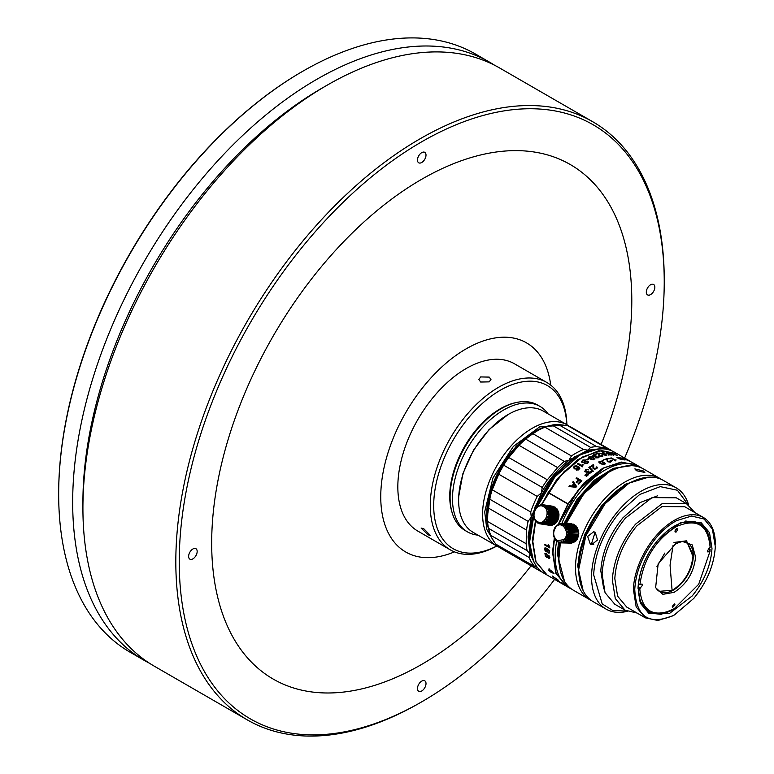 <?xml version="1.0" encoding="UTF-8"?>
<svg xmlns="http://www.w3.org/2000/svg" width="774" height="774" viewBox="0 0 774 774"><rect width="100%" height="100%" fill="white"/><g stroke="black" fill="none" stroke-linecap="round" stroke-linejoin="round"><path stroke-width="1.16" d="M477.964 535.144A72.456 41.835 -60 0 1 467.486 531.883A72.456 41.835 -60 0 1 456.379 473.823A72.456 41.835 -60 0 1 503.71 409.968A72.456 41.835 -60 0 1 539.942 406.379A72.456 41.835 -60 0 1 548.002 413.829M450.091 497.334L450.091 496.144A71.005 40.993 -60 0 1 500.294 409.185L501.32 408.595A72.456 41.835 120 0 0 450.091 497.334A72.456 41.835 120 0 0 465.097 530.5L467.486 531.883M500.294 409.185L501.32 408.595A72.456 41.835 120 0 1 537.543 405.005L539.942 406.379M449.752 495.747A70.037 40.441 120 0 0 450.536 504.871M452.113 512.62A71.489 41.274 -60 0 1 449.742 496.347A71.489 41.274 -60 0 1 500.294 408.788L500.294 408.788A71.489 41.274 -60 0 1 515.581 402.693M566.8 424.684A94.186 54.383 120 0 0 500.294 390.251A94.186 54.383 120 0 0 433.721 503.564A94.186 54.383 120 0 0 496.763 545.999M496.84 546.038A96.605 55.776 -60 0 1 450.284 549.84A96.605 55.776 -60 0 1 435.481 472.421A96.605 55.776 -60 0 1 498.591 387.29A96.605 55.776 -60 0 1 546.889 382.511A96.605 55.776 -60 0 1 566.878 424.723M546.889 382.511L514.439 363.78A96.605 55.776 120 0 0 466.142 368.559A96.605 55.776 120 0 0 403.031 453.69A96.605 55.776 120 0 0 417.834 531.099L450.284 549.84M480.654 376.938L489.197 377.093L490.968 379.483L489.197 381.872L480.654 382.027L478.883 379.483L480.654 376.938M423.746 528.7L430.518 535.608L428.022 534.776L421.104 528.042L423.746 528.7M550.72 385.104A120.754 69.718 120 0 0 466.142 348.842A120.754 69.718 120 0 0 380.953 489.855A120.754 69.718 120 0 0 454.454 551.862M601.098 444.489A297.061 171.509 120 0 0 604.891 197.293A297.061 171.509 120 0 0 421.743 179.249A297.061 171.509 120 0 0 211.679 543.077A297.061 171.509 120 0 0 421.743 664.353A297.061 171.509 120 0 0 531.061 565.794M624.618 458.063A342.95 197.999 120 0 0 664.237 281.794A342.95 197.999 120 0 0 421.743 141.787A342.95 197.999 120 0 0 179.239 561.808A342.95 197.999 120 0 0 421.743 701.824L421.743 701.824A342.95 197.999 120 0 0 554.581 579.378M420.03 702.811L421.743 701.824L420.03 702.811A345.368 199.402 -60 0 1 420.03 702.811L420.03 702.811A345.368 199.402 -60 0 1 247.351 719.917A345.368 199.402 -60 0 1 194.409 443.163A345.368 199.402 -60 0 1 420.03 138.827A345.368 199.402 -60 0 1 592.71 121.721A345.368 199.402 -60 0 1 664.237 279.83A345.368 199.402 -60 0 1 664.237 280.817M592.71 121.721L499.811 68.083A345.368 199.402 120 0 0 327.131 85.188A345.368 199.402 120 0 0 327.121 85.198A345.368 199.402 120 0 0 82.915 508.179A345.368 199.402 120 0 0 154.452 666.279L247.351 719.917M322.003 88.149L327.121 85.198L322.003 88.149A338.122 195.212 120 0 0 82.915 502.258L82.915 508.179M494.615 65.258A345.368 199.402 120 0 0 489.565 62.172A345.368 199.402 120 0 0 316.885 79.277A345.368 199.402 120 0 0 91.264 383.614A345.368 199.402 120 0 0 144.196 660.357A345.368 199.402 120 0 0 149.401 663.192M489.565 62.172L475.555 54.083A345.368 199.402 120 0 0 302.876 71.189L302.876 71.189A345.368 199.402 120 0 0 58.669 494.17A345.368 199.402 120 0 0 130.196 652.279L144.196 660.357M302.199 71.585L302.189 71.585A344.401 198.841 -60 0 1 302.199 71.585A344.401 198.841 -60 0 0 58.669 493.386L58.669 494.17M500.517 547.808A70.037 40.441 -60 0 1 497.111 546.192L473.137 532.348A70.037 40.441 -60 0 1 458.624 500.285L458.663 496.811L462.9 473.64L473.533 450.1L489.023 429.599L508.15 414.506A70.037 40.441 -60 0 1 543.174 411.042L567.149 424.878A70.037 40.441 -60 0 1 569.461 426.406M458.624 500.285A70.037 40.441 -60 0 1 458.663 497.943A70.037 40.441 -60 0 1 508.15 414.506M497.111 546.192A70.037 40.441 -60 0 1 482.647 511.788A70.037 40.441 -60 0 1 514.11 442.68A70.037 40.441 -60 0 1 567.149 424.878M494.383 542.158L486.846 529.522L484.688 511.837L492.999 477.906L513.346 446.453L539.633 426.89L563.975 425.1M490.29 491.161L500.517 467.303L516.064 446.501M486.701 514.546L490.89 489.207L501.291 466.161L516.452 446.095L534.524 431.699M490.252 533.828A68.102 39.319 -60 0 1 486.701 514.923A68.102 39.319 -60 0 1 486.74 512.64A68.102 39.319 -60 0 1 534.863 431.505A68.102 39.319 -60 0 1 551.388 425.342M488.51 528.342L490.561 535.211L529.155 557.493L530.006 553.865L527.104 550.633L488.51 528.342A70.037 40.441 -60 0 1 487.552 521.444L487.968 507.802A70.037 40.441 -60 0 1 489.516 499.066L528.11 521.357L531.274 517.167L541.394 492.854C549.008 479.387 558.209 468.493 569.006 460.191L587.911 450.158L602.095 448.823M535.298 564.469L530.006 553.865L528.071 536.875L531.274 517.167L530.722 512.011L492.129 489.729L489.516 499.066M527.104 550.633A70.037 40.441 -60 0 1 526.146 543.725L526.562 530.084A70.037 40.441 -60 0 1 528.11 521.357M530.403 550.295A68.102 39.319 -60 0 1 529.435 537.291A68.102 39.319 -60 0 1 533.886 513.539M535.356 509.321A68.102 39.319 -60 0 1 587.34 451.668M533.412 560.831L528.41 536.701L535.182 506.525L551.997 477.481L574.763 456.621L597.963 448.997M612.814 454.628L613.443 455.054M529.735 541.2L533.741 516.19M536.962 507.154L554.871 476.9L579.107 455.654M546.937 574.966L544.248 573.408A70.037 40.441 -60 0 1 529.735 541.345A70.037 40.441 -60 0 1 529.774 539.004A70.037 40.441 -60 0 1 533.808 516.277M537.069 507.173A70.037 40.441 -60 0 1 579.262 455.567A70.037 40.441 -60 0 1 614.285 452.093L617.023 453.68M546.802 574.889L535.695 561.672L532.338 540.484L535.453 520.912M541.316 504.725L557.125 478.922L577.559 459.727L598.786 450.71L616.839 453.574M602.085 469.015L583.886 483.498L568.261 503.98L548.215 492.39L564.246 471.453L582.909 456.815L601.466 450.623L617.188 453.767L630.413 461.401M532.638 542.874L535.685 521.212M541.597 504.774L559.312 476.736L582.154 457.25M541.713 504.793L548.089 492.603L568.135 504.193L558.625 524.075M554.542 538.259L552.791 554.436M601.833 453.661L598.97 453.051L606.09 455.596L606.787 455.47L603.507 452.268L602.84 452.345L603.855 453.312L601.775 453.883L603.855 453.312M609.283 453.767L610.87 454.686L608.316 454.841L612.079 455.025L606.352 452.074L608.674 453.419L606.477 453.545L607.077 453.893L609.283 453.767M601.949 456.109L599.686 455.876L598.766 453.1L595.477 454.028L598.525 453.661L598.931 455.992L602.182 456.525A70.037 40.441 -60 0 1 602.211 456.515L602.936 455.905L602.317 455.238L601.621 455.364L602.114 455.886M593.881 456.728L595.216 456.737L596.183 457.869L598.37 457.792A70.037 40.441 -60 0 1 598.399 457.782L599.028 457.221L598.563 456.476L596.967 457.598L595.874 457.057L596.493 456.437L595.641 456.292A70.037 40.441 120 0 0 595.603 456.312L593.822 456.205L593.223 455.402L596.164 455.035L593.455 454.677L592.362 455.692L593.881 456.728M593.194 455.499L593.977 456.486L596.464 456.641M588.482 457.134L590.581 459.127L593.619 459.756L594.916 458.518L591.646 456.457L589.459 456.36L588.472 457.337L591.288 456.563L594.964 459.05M582.019 465.426L577.975 463.374L577.356 463.839L582.493 466.809L583.093 464.69L582.483 464.342L582.058 465.28L582.503 464.526L583.025 464.826M608.548 452.103L613.095 455.035L613.898 455.073L610.821 452.645L617.313 455.489L612.195 452.529L615.998 454.948L610.376 452.258L612.834 454.58L607.89 452.306M610.821 452.645L613.811 455.296M578.962 468.744L576.427 469.973L578.41 469.944L579.813 468.415L579.029 467.012L576.64 465.803L574.463 466.083L573.311 467.486L574.966 469.083L577.114 468.599L577.81 467.07L579 468.357M578.217 466.616L579.784 468.028M582.3 461.14L582.832 460.694A70.037 40.441 -60 0 1 582.861 460.665L586.121 460.017L582.909 459.969L581.293 461.894L582.87 462.784L587.098 461.672L587.727 462.146L587.05 462.968A70.037 40.441 120 0 0 587.021 462.997L584.312 463.732L587.679 463.297A70.037 40.441 -60 0 1 587.708 463.278L588.617 462.175L587.843 461.265L582.986 462.175L582.3 461.14M582.125 461.604L583.006 462.368L586.682 461.304L588.608 462.049M587.05 462.968L587.727 462.146M612.311 460.424L610.899 460.172L612.311 460.424M628.343 460.598L622.132 457.995L628.343 460.598M623.505 459.34L618.939 457.511L621.541 459.04L620.961 459.253L617.004 457.405L620.758 459.427L623.718 459.814A70.037 40.441 -60 0 1 623.738 459.814L625.073 459.988L620.825 457.753L623.505 459.34M630.355 461.478L633.393 463.152L630.355 461.478M615.117 459.93L611.063 457.811L615.611 460.878L616.104 459.872L615.117 459.93L615.949 460.037M610.347 461.633L608.035 461.517L607.097 458.653L603.788 459.659L606.855 459.234L607.309 461.681L610.251 462.184L611.228 461.681L610.638 460.791L609.941 460.927L610.425 461.527M607.097 458.653L607.851 461.594L609.999 461.817M596.483 468.086L595.158 468.715L593.987 468.289L593.271 464.642L589.875 466.809L590.475 467.157L592.99 465.532L593.029 468.357L594.432 469.228L596.628 468.725L597.412 467.66L596.812 466.828L596.096 467.186L596.57 467.796M587.321 472.256L587.959 473.282L589.507 473.456L591.162 472.488L591.288 471.298L590.233 471.347L590.436 472.392L588.859 472.875L588.404 471.018L586.856 471.811L585.589 470.931L586.315 469.992L588.569 469.47L585.512 469.866A70.037 40.441 120 0 0 585.463 469.895L585.028 471.85L587.321 472.256M588.259 472.353L589.44 473.098L590.639 472.169M586.392 473.862L586.024 474.181L587.679 475.362L588.375 474.772L586.392 473.862L586.063 474.346M585.27 474.83L584.902 475.149L586.547 476.339L587.243 475.729L585.27 474.83L584.941 475.313M579.039 480.151L580.626 481.07L578.062 483.808L578.662 484.156L581.864 480.77L576.746 477.81L576.108 478.458L578.439 479.803L576.214 482.163L576.814 482.512L579.039 480.151M571.734 485.985L569.664 485.724L568.987 486.565L575.953 487.272L576.601 486.507L573.253 481.515L572.596 482.25L573.64 483.731L571.822 486.101L573.64 483.731M609.312 458.701L607.909 458.44L609.312 458.701M588.898 467.361L592.72 471.482L593.223 471.114L589.411 467.012L588.898 467.361M602.753 464.555L604.939 464.187L604.813 462.9L601.833 461.294L599.405 461.333A70.037 40.441 120 0 0 599.376 461.343L598.766 461.972L599.211 462.842L602.753 464.555M602.066 460.298L603.488 460.443L602.066 460.298M586.557 459.64L587.185 459.998L589.13 458.934L588.492 458.566L586.557 459.64M548.215 492.39L568.029 503.835L584.06 482.899L602.723 468.251L621.27 462.059L637.166 465.309M554.397 537.456L552.491 552.114L555.848 573.311L567.158 586.634M549.23 550.275L547.141 548.34L544.964 547.847L544.519 549.366L545.36 551.078L547.15 552.085L547.905 551.02A70.037 40.441 -60 0 1 547.905 550.982L547.257 549.163L548.863 550.624L549.192 551.901L548.447 552.984L549.279 553.052L549.23 550.275M549.279 553.052L548.563 552.133M547.382 552.026L545.08 550.343L544.49 548.979L544.964 547.847M566.955 586.518L547.15 575.082L536.034 561.866L532.676 540.678L535.743 521.289M555.122 579.097L555.838 579.513L555.19 578.991M562.118 583.654L561.924 583.422A70.037 40.441 -60 0 1 561.895 583.403L556.322 580.045L562.311 583.48M558.412 580.229L552.162 575.943L554.068 578.091L553.236 576.872L558.412 580.229M550.343 571.889L553.952 573.573L548.979 568.89L549.801 570.806L548.834 570.622L550.73 571.851M549.327 558.528L549.888 557.483A70.037 40.441 -60 0 1 549.879 557.425L548.843 555.345L547.47 555.335L546.512 553.768L544.983 553.391L545.37 556.293L546.86 557.415L547.586 556.922L549.501 558.412L548.718 558.354M547.257 557.396L545.331 555.867L544.935 553.429M641.559 467.96A70.037 40.441 120 0 0 639.73 466.79A70.037 40.441 120 0 0 606.719 469.141A70.037 40.441 120 0 0 561.827 523.582M556.68 541.239A70.037 40.441 120 0 0 555.219 553.691A70.037 40.441 120 0 0 569.693 588.095A70.037 40.441 120 0 0 571.618 589.091M639.73 466.79L637.341 465.406L622.19 462.204L604.33 467.757L577.83 490.503L558.751 524.017M554.571 538.443L552.829 552.307L556.187 573.505L567.294 586.711M631.303 465.677L613.327 468.338L594.171 480.315L576.814 499.762L563.985 523.63M558.528 542.41L557.27 553.739L564.517 581.351M547.499 550.179L546.657 548.766L545.37 548.563L547.015 549.443L547.034 551.204L547.334 550.275M548.93 552.268L549.134 550.701L547.421 549.269M614.953 469.17A67.628 39.039 120 0 0 608.354 472.14A67.628 39.039 120 0 0 606.419 473.214L582.416 494.199L565.204 523.659M559.766 542.555L558.596 556.032A67.628 39.039 120 0 0 559.37 565.446M606.419 473.214A67.628 39.039 120 0 0 565.426 523.669M559.883 542.555A67.628 39.039 120 0 0 558.635 553.768A67.628 39.039 120 0 0 558.596 556.032M560.357 542.797L558.944 558.199A70.037 40.441 120 0 0 573.447 590.262L590.011 599.831A70.037 40.441 120 0 0 591.675 600.701M560.54 542.874A70.037 40.441 120 0 0 558.983 555.858A70.037 40.441 120 0 0 558.944 558.199M661.635 479.522A70.037 40.441 120 0 0 660.048 478.516L643.484 468.957A70.037 40.441 120 0 0 610.473 471.308A70.037 40.441 120 0 0 608.461 472.421A70.037 40.441 120 0 0 566.413 523.688M608.461 472.421L583.731 493.86L566.065 523.679M643.136 470.873L634.835 468.889L636.47 470.718L644.848 472.469L643.136 470.873M660.048 478.516A70.037 40.441 120 0 0 607.01 496.308A70.037 40.441 120 0 0 575.546 565.426A70.037 40.441 120 0 0 590.011 599.831M648.602 477.161L625.082 484.331L601.814 505.258L584.554 534.747L577.597 565.475L583.112 590.591M637.254 479.628L627.995 483.479C602.491 496.25 578.662 535.376 578.275 565.107L579.571 579.552M571.173 523.804A9.665 7.527 91.3 0 1 571.483 523.804A9.665 7.527 91.3 0 1 571.793 523.824L572.663 524.82M563.037 523.911A9.665 7.527 91.3 0 1 563.782 524.23L563.211 525.265L565.165 525.159A9.665 7.527 91.3 0 1 565.794 525.759L564.972 526.765L565.494 527.452L566.887 527.2A9.665 7.527 91.3 0 1 567.342 528.023L566.278 528.884L566.607 529.755L568.029 529.822A9.665 7.527 91.3 0 1 568.251 530.79L567.013 531.428L567.11 532.386L568.474 532.783A9.665 7.527 91.3 0 1 568.455 533.799L567.09 534.157L566.955 535.105L568.184 535.792A9.665 7.527 91.3 0 1 567.923 536.75L566.5 536.779L566.152 537.64L567.178 538.54A9.665 7.527 91.3 0 1 566.703 539.352L565.32 539.062L564.778 539.739L565.571 540.774A9.665 7.527 91.3 0 1 564.923 541.365L563.646 540.765L562.969 541.2L563.511 542.264A9.665 7.527 91.3 0 1 562.756 542.574L561.653 541.732L560.908 541.877L561.198 542.874A9.665 7.527 91.3 0 1 560.724 542.884A9.665 7.527 91.3 0 1 560.415 542.864L558.799 541.703L558.867 542.535A9.665 7.527 91.3 0 1 558.122 542.216L556.835 540.707L556.729 541.287A9.665 7.527 91.3 0 1 556.109 540.687L555.016 539.246A9.665 7.527 91.3 0 1 554.561 538.423L553.874 536.614A9.665 7.527 91.3 0 1 553.652 535.656L553.429 533.654A9.665 7.527 91.3 0 1 553.449 532.647L553.72 530.654A9.665 7.527 91.3 0 1 553.981 529.697L554.726 527.907A9.665 7.527 91.3 0 1 555.2 527.094L556.332 525.672A9.665 7.527 -88.7 0 1 556.97 525.082L557.057 525.652L558.393 524.182A9.665 7.527 91.3 0 1 559.147 523.872L559.051 524.685L560.705 523.572A9.665 7.527 91.3 0 1 561.179 523.563A9.665 7.527 91.3 0 1 561.489 523.582L561.169 524.549L561.914 524.714L563.037 523.911L573.341 524.153A9.665 7.527 91.3 0 1 574.085 524.472L574.676 525.488M563.975 539.623L557.357 540.697C552.936 536.711 552.52 532.077 556.109 526.784C562.379 519.78 570.719 533.412 563.975 539.623M590.291 544.132L591.752 544.654L597.499 539.942L595.216 532.289L593.726 531.757L587.65 536.421L590.291 544.132M688.676 505.132A70.037 40.441 120 0 0 676.099 487.784A70.037 40.441 120 0 0 623.06 505.577A70.037 40.441 120 0 0 591.597 574.695A70.037 40.441 120 0 0 606.061 609.099A70.037 40.441 120 0 0 627.375 611.305M676.099 487.784L663.299 480.393A70.037 40.441 120 0 0 628.275 483.856A70.037 40.441 120 0 0 605.268 503.681A70.037 40.441 120 0 0 578.788 567.294A70.037 40.441 120 0 0 578.749 569.645A70.037 40.441 120 0 0 593.252 601.708L606.061 609.099M688.105 504.716L677.414 490.252L660.212 486.623L639.672 494.509L619.577 512.446C603.643 532.086 594.993 552.859 593.648 574.743L602.182 603.884L612.96 610.618L626.727 611.025M593.203 544.606L591.675 543.261L595.109 532.222M657.416 495.873L639.963 502.616L622.915 517.854C609.332 534.592 601.959 552.288 600.817 570.941L603.72 588.869M694.975 512.63L686.499 503.69L676.253 497.779L652.066 497.614L625.334 518.212C611.054 535.821 603.304 554.436 602.095 574.047L605.045 592.642L614.788 604.233L625.034 610.154L637.012 613.027M686.499 503.69L662.312 503.526L635.58 524.133C621.299 541.742 613.55 560.347 612.34 579.958L615.291 598.554L625.034 610.154M715.331 544.77L715.331 543.987A57.963 33.466 120 0 0 703.324 517.448A57.963 33.466 120 0 0 659.429 532.173A57.963 33.466 120 0 0 633.393 589.372L636.17 606.913L645.361 617.846L657.9 620.487L672.683 615.891A57.963 33.466 120 0 0 674.347 614.972L693.746 598.447C706.991 582.116 714.179 564.865 715.302 546.676L712.419 529.077L704.098 519.025L691.579 516.055L676.66 520.592C669.481 524.443 662.689 530.122 656.313 537.63C643.059 553.961 635.88 571.212 634.757 589.401C636.151 616.955 649.028 625.644 673.39 615.485L675.025 614.575M703.324 517.448L684.748 506.728L661.944 506.573L636.731 526.001C623.264 542.603 615.959 560.153 614.817 578.642L617.594 596.183L626.785 607.116L645.361 617.846M676.283 607.813L661.102 614.363L647.993 612.795M708.404 548.466L710.087 549.434L709.99 550.653M692.208 595.941C704.369 580.964 710.958 565.126 711.983 548.437L709.477 532.609L701.186 522.74L680.598 522.605L657.852 540.136C645.69 555.122 639.101 570.96 638.066 587.65L640.572 603.468L648.873 613.337L669.462 613.482L692.208 595.941M676.186 532.009L674.88 531.128L676.302 528.787L677.608 529.677L676.186 532.009L675.276 532.077M675.015 604.862L672.683 607.261L672.287 606.313L674.618 603.914L675.015 604.862M675.789 543.658L682.32 541.432L692.208 544.886L695.603 557.038C693.872 572.47 686.702 584.235 674.106 592.333L662.883 594.345L655.636 587.659L658.161 563.753L675.789 543.658M681.42 541.587A28.038 16.186 -60 0 1 687.496 542.864A28.038 16.186 -60 0 1 693.291 556.632A28.038 16.186 -60 0 1 672.674 590.485A28.038 16.186 -60 0 1 659.458 591.433A28.038 16.186 -60 0 1 655.317 586.808M687.322 542.768L692.953 556.438C691.288 571.241 684.409 582.522 672.335 590.291L659.284 591.326M421.743 681.12A6.037 3.483 120 0 0 417.796 686.441A6.037 3.483 120 0 0 418.715 691.279A6.037 3.483 120 0 0 421.743 690.979A6.037 3.483 120 0 0 425.681 685.658A6.037 3.483 120 0 0 424.762 680.82A6.037 3.483 120 0 0 421.743 681.12M192.9 548.998A6.037 3.483 120 0 0 188.953 554.319A6.037 3.483 120 0 0 189.882 559.157A6.037 3.483 120 0 0 192.9 558.857A6.037 3.483 120 0 0 196.838 553.536A6.037 3.483 120 0 0 195.919 548.698A6.037 3.483 120 0 0 192.9 548.998M421.743 152.633A6.037 3.483 120 0 0 417.796 157.954A6.037 3.483 120 0 0 418.715 162.792A6.037 3.483 120 0 0 421.743 162.492A6.037 3.483 120 0 0 425.681 157.17A6.037 3.483 120 0 0 424.762 152.333A6.037 3.483 120 0 0 421.743 152.633M650.576 284.755A6.037 3.483 120 0 0 646.638 290.076A6.037 3.483 120 0 0 647.557 294.913A6.037 3.483 120 0 0 650.576 294.613A6.037 3.483 120 0 0 654.523 289.292A6.037 3.483 120 0 0 653.595 284.455A6.037 3.483 120 0 0 650.576 284.755M693.891 556.738L686.499 540.813L673.98 542.458M676.302 528.787L677.211 528.729M639.904 584.612L642.023 584.002L642.526 585.192L639.769 588.627C641.781 611.208 653.033 618.136 673.515 609.409L698.69 584.264L709.99 551.378L707.871 551.978L707.368 550.798L710.126 547.363C708.113 524.782 696.861 517.854 676.37 526.581C655.742 539.671 643.581 559.012 639.904 584.612L638.279 584.428M710.126 547.363L710.126 546.599A50.716 29.286 120 0 0 699.619 523.679A50.716 29.286 120 0 0 675.721 525.382A50.716 29.286 120 0 0 638.54 584.573M685.735 520.979L699.619 523.679M638.047 588.395L639.769 588.627M638.405 588.598A50.716 29.286 120 0 0 648.902 611.518A50.716 29.286 120 0 0 674.26 609.012L674.947 608.616M709.99 551.378L708.965 550.033L710.087 549.434M648.902 611.518L639.624 600.847M710.106 545.476L707.61 531.39L700.276 522.247M593.745 544.451L591.675 543.261M628.082 483.973L605.094 503.748L585.87 535.714L578.749 569.161M557.59 541.307L556.729 541.287M560.153 542.564L558.867 542.535M572.412 542.148L571.502 543.116A9.665 7.527 91.3 0 1 571.028 543.125A9.665 7.527 91.3 0 1 570.719 543.106M571.502 543.116L561.198 542.874M561.876 541.897L560.908 541.877M574.472 541.471L573.815 542.506A9.665 7.527 91.3 0 1 573.06 542.816L562.756 542.574M573.815 542.506L563.511 542.264M564.662 541.239L562.969 541.2M565.571 540.774L575.875 541.016A9.665 7.527 -88.7 0 1 575.227 541.606L564.923 541.365M564.778 539.739L576.272 540.01L575.875 541.016M576.814 539.333L576.272 540.01M566.703 539.352L577.007 539.594A9.665 7.527 91.3 0 0 577.481 538.781L567.178 538.54M566.152 537.64L577.646 537.911L577.481 538.781M566.5 536.779L578.004 537.05L577.646 537.911M567.923 536.75L578.004 537.05M568.184 535.792L578.478 536.034A9.665 7.527 91.3 0 1 578.226 536.992M566.955 535.105L578.449 535.376L578.478 536.034M567.09 534.157L578.584 534.428L578.449 535.376M568.455 533.799L578.584 534.428M568.474 532.783L578.768 533.025A9.665 7.527 91.3 0 1 578.759 534.041M567.11 532.386L578.768 533.025M567.013 531.428L578.507 531.699L578.613 532.657M568.251 530.79L578.555 531.032L578.507 531.699M568.029 529.822L578.323 530.064A9.665 7.527 91.3 0 1 578.555 531.032M566.607 529.755L578.323 530.064M566.278 528.884L577.781 529.155L578.11 530.016M567.342 528.023L577.636 528.265L577.781 529.155M566.887 527.2L577.191 527.442A9.665 7.527 91.3 0 1 577.636 528.265M564.972 526.765L576.466 527.036L576.988 527.723M565.794 525.759L576.098 526.001L576.466 527.036M565.165 525.159L575.469 525.401A9.665 7.527 91.3 0 1 576.098 526.001M563.211 525.265L564.827 525.304M563.782 524.23L574.085 524.472M561.169 524.549L562.098 524.579M561.489 523.582L571.793 523.824M559.147 523.872L560.386 523.901M556.97 525.082L557.802 525.101M656.942 566.645L664.779 553.081M543.658 506.689C551.34 510.55 544.751 526.388 537.446 521.608C529.764 517.738 536.363 501.9 543.658 506.689M543.841 506.119L545.07 505.499A9.665 7.692 98.7 0 1 545.767 505.964L545.051 506.922L545.641 507.492L547.005 507.154A9.665 7.692 98.7 0 1 547.537 507.87L546.57 508.741L546.976 509.515L548.389 509.495A9.665 7.692 98.7 0 1 548.708 510.395L547.615 511.546L549.095 512.311A9.665 7.692 98.7 0 1 549.163 513.307L547.837 513.743L547.779 514.7L549.047 515.32A9.665 7.692 98.7 0 1 548.863 516.306L547.46 516.442L547.16 517.351L548.253 518.222A9.665 7.692 98.7 0 1 547.837 519.112L546.434 518.919L545.931 519.693L546.792 520.738A9.665 7.692 98.7 0 1 546.173 521.453L544.857 520.931L544.199 521.492L544.799 522.624A9.665 7.692 98.7 0 1 544.054 523.079L542.903 522.286L542.148 522.585L542.477 523.698A9.665 7.692 98.7 0 1 541.674 523.853L540.736 522.847L539.962 522.847L540.059 523.843A9.665 7.692 98.7 0 1 539.952 523.824A9.665 7.692 98.7 0 1 539.265 523.679L538.588 522.566L537.862 522.266L537.766 523.05A9.665 7.692 -81.3 0 1 537.079 522.595L536.063 520.892L535.84 521.405A9.665 7.692 98.7 0 1 535.308 520.689L534.447 519.054A9.665 7.692 98.7 0 1 534.137 518.164L533.75 516.248A9.665 7.692 98.7 0 1 533.683 515.252L533.799 513.239A9.665 7.692 98.7 0 1 533.983 512.243L534.592 510.337A9.665 7.692 98.7 0 1 535.008 509.437L536.053 507.812A9.665 7.692 98.7 0 1 536.663 507.105L538.046 505.935A9.665 7.692 98.7 0 1 538.791 505.48L538.801 506.09L539.555 505.799L540.358 504.861A9.665 7.692 98.7 0 1 541.171 504.706L540.968 505.528L541.742 505.538L542.787 504.716A9.665 7.692 98.7 0 1 542.884 504.725A9.665 7.692 98.7 0 1 543.571 504.871L543.116 505.819L543.841 506.119M545.07 505.499L554.89 507.009A9.665 7.692 -81.3 0 1 555.577 507.463L556.003 508.595M543.116 505.819L544.132 505.973M543.571 504.871L553.391 506.38L554.068 507.492M542.99 504.745L552.597 506.215A9.665 7.692 98.7 0 1 552.694 506.235A9.665 7.692 98.7 0 1 553.391 506.38M541.171 504.706L542.526 504.919M538.791 505.48L539.71 505.616M536.663 507.105L537.146 507.183M535.84 521.405L536.682 521.531M538.994 523.243L537.766 523.05M549.869 525.343L540.059 523.843M540.862 522.982L539.962 522.847M553.1 524.259L552.297 525.198A9.665 7.692 98.7 0 1 551.485 525.352L541.674 523.853M552.297 525.198L542.477 523.698M543.667 522.818L542.148 522.585M555.809 522.614L554.61 524.133A9.665 7.692 98.7 0 1 553.865 524.588L544.054 523.079M554.61 524.133L544.799 522.624M555.151 523.176L544.199 521.492M548.389 509.495L558.209 511.004A9.665 7.692 98.7 0 1 558.518 511.904L558.905 513.82A9.665 7.692 98.7 0 1 558.973 514.807L558.857 516.819A9.665 7.692 98.7 0 1 558.673 517.816L558.064 519.722A9.665 7.692 98.7 0 1 557.648 520.621L556.603 522.247A9.665 7.692 98.7 0 1 555.993 522.953L546.173 521.453M556.603 522.247L546.792 520.738M556.883 521.376L545.931 519.693M557.386 520.592L546.434 518.919M557.648 520.621L547.837 519.112M558.064 519.722L548.253 518.222M558.112 519.035L547.16 517.351M558.412 518.116L547.46 516.442M558.673 517.816L548.863 516.306M558.857 516.819L549.047 515.32M558.731 516.384L547.779 514.7M558.799 516.597L558.789 515.416L547.837 513.743M558.973 514.807L549.163 513.307M558.905 513.82L549.095 512.311M558.664 513.684L547.711 512.001M558.48 512.765L547.528 511.082M558.518 511.904L548.708 510.395M547.005 507.154L556.816 508.653A9.665 7.692 98.7 0 1 557.348 509.369L557.928 511.198M557.522 510.414L546.57 508.741M557.348 509.369L547.537 507.87M546.831 507.193L545.051 506.922M555.577 507.463L545.767 505.964M599.734 461.739L599.879 462.562L602.085 463.878L604.426 463.8L601.775 461.759L599.734 461.739M575.276 486.469L572.47 486.082L575.353 486.594M572.47 486.082L574.018 484.253L575.75 486.556M628.672 460.801L630.771 461.623L628.836 460.675M574.153 467.612L574.743 468.367L574.24 466.993L575.759 466.316L577.104 466.886L577.094 467.777M574.695 468.202L576.833 468.251A69.795 40.296 -60 0 1 576.882 468.222L574.724 468.212M589.295 457.173L590.649 458.692L589.498 456.873L592.313 457.289L594.006 458.44L593.977 459.137L590.688 458.711L593.523 459.321M605.181 454.918L602.578 453.941L605.123 455.141M602.578 453.941L604.223 453.661L605.916 455.218M559.109 581.767L556.999 580.519L559.234 581.564M561.227 582.996L559.631 582.058L561.363 582.793M550.982 570.583L552.839 572.315M549.772 569.761L550.382 571.135L552.694 572.47M547.208 555.684L547.015 556.622L545.989 556.303L545.457 554.087L547.353 555.48L546.463 554.194L545.399 554.116M547.247 556.138L547.373 555.568M549.327 556.912L549.192 557.715L548.379 557.454L547.944 555.722L549.472 556.709L547.944 555.722M547.034 551.204L545.293 550.169L545.322 548.592M577.133 467.951L577.278 467.457M593.513 459.524L594.171 458.847M558.277 518.561L558.499 518.019M547.063 556.583L547.421 556.022M586.557 459.833L588.946 459.03M602.037 460.511L603.246 460.53M605.268 463.645L603.768 462.175M603.565 462.281L600.866 461.314L598.776 461.943M593.242 471.298L589.411 467.012M588.917 467.554L589.42 467.196M609.012 458.769L607.861 458.663M569.074 486.682L569.751 485.849L571.822 486.101M572.673 482.386L573.321 481.66L576.678 486.633M578.439 479.803L576.282 482.308M580.626 481.07L578.13 483.944M581.796 480.848L576.804 477.964L576.166 478.613M587.147 475.817L586.411 475.246M585.308 474.994L586.45 475.41M588.279 474.859L587.543 474.288M586.431 474.036L587.582 474.452M590.262 471.521L590.988 471.124L591.452 471.85M585.628 471.134L586.605 471.966L588.917 471.569M585.512 469.866L588.463 469.421M584.796 471.463L585.492 470.079M587.563 472.962L587.63 472.324M596.096 467.38L596.812 467.022L597.422 467.854M593.784 467.96L594.519 468.831L596.125 468.599M593.271 464.642L593.91 465.938M593.271 464.845L589.885 466.993M592.923 468.067L593.077 466.112M609.902 461.149L611.257 461.488M607.048 458.866L603.749 459.872M615.069 460.124L610.405 458.131M624.047 459.669L623.515 459.359M621.89 458.963L622.422 459.234M620.961 459.253L621.59 459.514M619.819 458.992L616.926 457.618M626.834 459.998L627.356 460.278M612.002 460.491L610.85 460.395M581.264 461.826L583.277 460.027L585.957 460.133M584.235 463.868L587.021 463.181M576.475 470.147L579 468.918M573.379 467.96L575.063 466.025L578.197 466.606M610.289 452.48L609.767 452.422M612.834 454.58L608.47 452.326M616.636 455.373L615.94 455.093M582.009 465.871L578.004 463.558L577.385 464.023M597.799 456.844L599.028 457.182M595.854 456.96L597.809 457.715M592.362 455.431L593.987 454.802L595.922 455.151M601.582 455.576L602.888 456.118M598.766 453.1L599.54 455.992L601.901 456.321M598.718 453.312L595.438 454.241M608.674 453.419L606.41 453.767M610.87 454.686L608.258 455.064M611.634 455.025L606.274 452.297M598.921 453.264L601.775 453.883M602.772 452.567L606.729 455.692M544.751 545.002L549.898 547.973L548.805 544.944L548.195 544.596L548.814 546.56L544.809 544.248L544.751 545.002L544.973 544.17M549.908 547.808L544.915 544.925M552.8 576.359L553.381 576.688M558.393 580.539L557.938 580.055M549.134 568.726L549.801 570.806M548.737 569.925L550.498 571.715M550.633 571.657L553.778 573.215M548.689 558.344L547.586 556.922M599.289 455.276L599.366 454.638M558.557 517.951L558.112 519.122M567.903 504.038L558.131 524.588M530.722 512.011A70.037 40.441 -60 0 1 537.214 496.415L541.394 492.854L542.226 487.446A70.037 40.441 -60 0 1 547.344 479.803L557.599 467.602A70.037 40.441 -60 0 1 564.256 461.391L569.006 460.191L571.435 455.944A70.037 40.441 -60 0 1 583.567 449.501L587.911 450.158L590.63 447.391A70.037 40.441 -60 0 1 596.706 446.656L606.545 448.098A70.037 40.441 -60 0 1 610.522 449.926A70.037 40.441 -60 0 1 611.644 450.613L611.77 450.836M537.243 567.274L534.795 566.655A70.037 40.441 -60 0 1 529.155 557.493M542.419 572.238A70.037 40.441 -60 0 1 540.484 571.241A70.037 40.441 -60 0 1 539.362 570.544L539.565 569.867M606.545 448.098L567.952 425.816A70.037 40.441 -60 0 1 571.928 427.645L610.522 449.926M590.63 447.391L552.036 425.11A70.037 40.441 -60 0 1 558.102 424.375L596.706 446.656M558.102 424.375L567.952 425.816M571.435 455.944L532.841 433.653A70.037 40.441 -60 0 1 536.904 431.108A70.037 40.441 -60 0 1 544.973 427.219L583.567 449.501M552.036 425.11L544.973 427.219M547.344 479.803L508.75 457.521L519.006 445.311A70.037 40.441 -60 0 1 525.652 439.1L564.256 461.391M542.226 487.446L503.632 465.155A70.037 40.441 -60 0 1 508.75 457.521M532.841 433.653L525.652 439.1M557.599 467.602L519.006 445.311M503.632 465.155L498.62 474.133L537.214 496.415M492.129 489.729A70.037 40.441 -60 0 1 498.62 474.133M526.562 530.084L487.968 507.802M526.146 543.725L487.552 521.444M534.795 566.655L496.202 544.374A70.037 40.441 -60 0 1 490.561 535.211M540.484 571.241L501.891 548.95A70.037 40.441 -60 0 1 500.768 548.263L539.362 570.544M499.569 546.318L500.768 548.263M487.388 516.539L490.629 493.696L500.749 469.392C508.363 455.915 517.564 445.031 528.361 436.729L536.904 431.108M508.073 405.208A70.037 40.441 120 0 0 499.781 409.088M672.093 590.407L670.052 565.165L673.08 545.293M709.003 551.901L707.368 550.953M638.115 586.586L640.746 588.105M664.237 281.794L664.237 279.83M534.176 431.902L534.863 431.505M636.992 465.213L632.755 462.765M569.693 588.095L567.294 586.721M560.724 542.884L571.028 543.125M561.179 523.563L571.483 523.804M542.884 504.725L552.694 506.235M539.952 523.824L549.772 525.333M486.701 514.13L486.701 514.923"/></g></svg>

